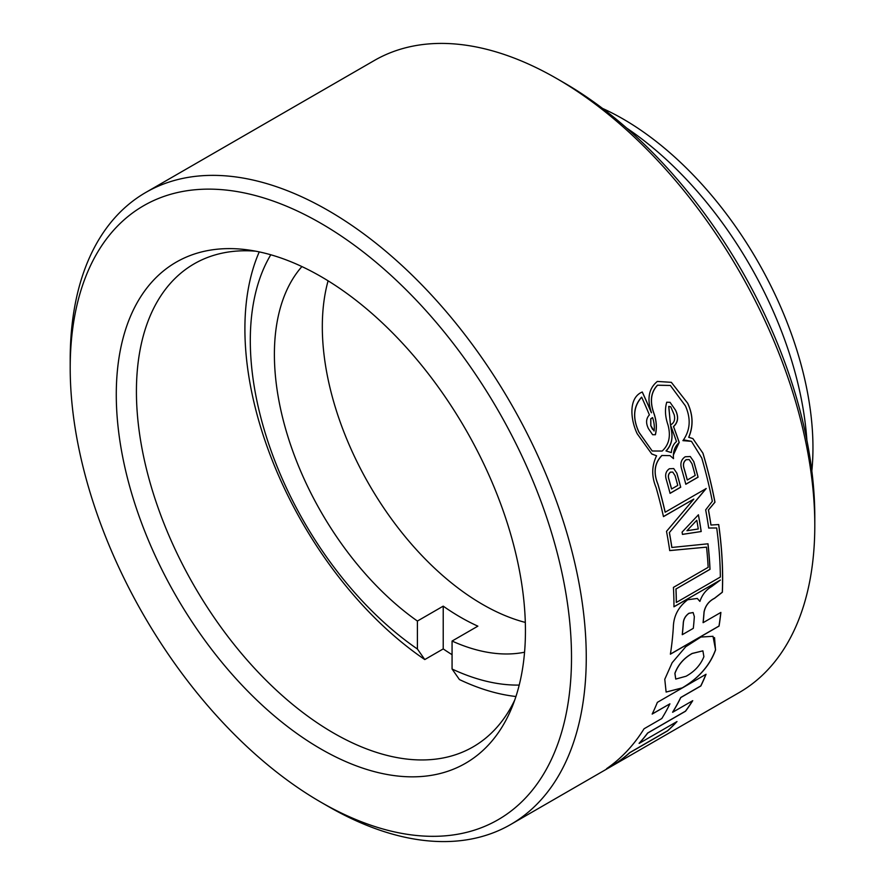 <?xml version="1.0" encoding="UTF-8"?>
<svg xmlns="http://www.w3.org/2000/svg" width="885" height="885" viewBox="0 0 885 885"><rect width="100%" height="100%" fill="white"/><g stroke="black" fill="none" stroke-linecap="round" stroke-linejoin="round"><path stroke-width="1.33" d="M328.224 806.423L320.857 802.164A354.487 204.656 -120 0 0 571.511 657.444A354.487 204.656 -120 0 0 320.857 223.297A354.487 204.656 -120 0 0 70.203 368.016A354.487 204.656 -120 0 0 320.857 802.164L328.235 806.423A364.908 210.685 60 0 1 328.224 806.423A364.908 210.685 60 0 1 328.224 806.412A364.908 210.685 60 0 0 510.678 824.499A364.908 210.685 60 0 0 566.621 532.084A364.908 210.685 60 0 0 328.235 210.53A364.908 210.685 60 0 0 145.782 192.454A364.908 210.685 60 0 0 70.203 359.498L70.203 368.016M564.143 82.836L556.776 78.577L564.143 82.836A354.487 204.656 60 0 1 814.797 516.984L814.797 525.502A364.908 210.685 -120 0 0 556.776 78.577A364.908 210.685 -120 0 0 556.765 78.577A364.908 210.685 -120 0 0 374.322 60.501L145.782 192.454M510.678 824.499L739.218 692.546A364.908 210.685 -120 0 0 814.797 525.502M602.552 108.435A268.465 154.997 60 0 1 623.117 119.01A268.465 154.997 60 0 1 811.844 470.92M806.888 440.265A278.897 161.026 -120 0 0 626.624 128.048M320.857 748.964A289.318 167.044 60 0 1 119.674 439.436A289.318 167.044 60 0 1 247.866 249.902A289.318 167.044 60 0 1 320.857 276.496A289.318 167.044 60 0 1 511.972 707.358A289.318 167.044 60 0 1 320.857 748.964M255.688 251.185A278.897 161.026 -120 0 0 194.18 263.83A278.897 161.026 -120 0 0 151.435 487.314A278.897 161.026 -120 0 0 333.623 733.079A278.897 161.026 -120 0 0 473.077 746.885A278.897 161.026 -120 0 0 514.782 699.935M682.313 687.922L666.117 692.048L664.779 679.271L672.146 662.71L685.764 646.714L700.898 637.045L713 636.304L715.589 649.856C710.002 665.354 698.907 678.043 682.313 687.922L682.235 687.877C698.707 678.142 709.792 665.454 715.511 649.811L714.527 637.598M673.43 587.386A364.908 210.685 60 0 1 673.961 606.811L720.412 580.029L711.706 586.512C706.13 589.731 702.203 594.698 699.891 601.402L697.28 598.448L687.678 599.753C678.397 606.911 673.618 616.026 673.341 627.1A364.908 210.685 -120 0 1 670.387 654.192L719.062 626.082A364.908 210.685 60 0 0 720.888 612.42L703.144 622.664A364.908 210.685 60 0 0 704.095 612.055C705.4 605.794 708.874 601.225 714.527 598.337L722.37 592.231A364.908 210.685 -120 0 0 718.708 524.539L710.987 525.037A364.908 210.685 -120 0 0 708.476 509.937L714.98 502.193A364.908 210.685 -120 0 0 702.978 453.242L692.878 438.573L688.762 437.334C693.464 426.316 693.121 414.965 687.733 403.283L671.328 382.32L657.323 381.446C648.849 388.393 646.858 398.648 651.316 412.222L651.448 412.775A364.908 210.685 -120 0 0 642.278 391.989C628.084 397.863 630.585 420.043 637.222 433.783L651.791 453.994L656.57 455.786C651.637 465.952 651.482 476.539 656.084 487.524A364.908 210.685 60 0 1 663.462 516.619L693.818 499.096L666.505 531.365A364.908 210.685 60 0 1 669.724 550.603L706.54 547.14A364.908 210.685 60 0 1 708.155 567.34L673.43 587.386M685.532 711.23L647.72 733.057A364.908 210.685 60 0 1 639.18 743.389L676.992 721.563A364.908 210.685 60 0 1 667.6 730.866L629.843 752.67A364.908 210.685 60 0 1 617.487 762.383L606.568 768.689A364.908 210.685 -120 0 0 644.059 728.775L661.803 718.531A364.908 210.685 -120 0 0 669.912 703.829L652.168 714.073A364.908 210.685 -120 0 0 657.367 702.358L706.053 674.259A364.908 210.685 60 0 1 700.854 685.975L680.786 697.557A364.908 210.685 60 0 1 672.666 712.259L692.734 700.677A364.908 210.685 60 0 1 685.532 711.23L685.444 711.175A364.808 210.619 -120 0 0 692.557 700.776M639.18 743.389L639.092 743.345A364.808 210.619 -120 0 0 647.632 733.012L647.72 733.057M607.541 768.014L617.387 762.328A364.808 210.619 -120 0 0 629.744 752.615L667.511 730.811A364.808 210.619 -120 0 0 676.704 721.729M652.234 713.952L669.912 703.829M672.666 712.259L672.589 712.215A364.808 210.619 -120 0 0 680.698 697.513L700.765 685.919A364.808 210.619 -120 0 0 705.92 674.326M647.632 733.012L685.444 711.175M652.577 417.598C654.159 422.289 654.668 426.758 654.092 431.017L650.862 425.685L650.818 418.826L652.577 417.598L650.729 418.782L650.774 425.63L652.599 429.424M670.376 385.462L657.466 385.185C651.039 391.889 649.712 400.905 653.473 412.233C656.438 420.209 657.046 427.698 655.309 434.701L655.398 434.745C657.135 427.732 656.526 420.242 653.561 412.277C649.8 400.971 651.128 391.955 657.555 385.229L670.365 385.473L685.41 405.861C691.13 418.749 690.311 430.342 682.921 440.641L691.462 441.338L701.772 458.043A364.908 210.685 60 0 1 712.325 501.297L705.666 509.871A364.908 210.685 60 0 1 708.697 528.046L716.706 527.969A364.908 210.685 60 0 1 720.346 577.053L676.361 602.442A364.908 210.685 -120 0 0 675.996 588.99L710.024 569.343A364.908 210.685 -120 0 0 708 543.799L671.881 547.461A364.908 210.685 -120 0 0 669.403 532.56L706.197 488.531L665.199 512.205A364.908 210.685 -120 0 0 657.964 484.239C653.23 472.645 654.568 463.065 661.969 455.487L670.022 455.631L673.507 458.629C672.854 451.726 674.768 446.361 679.249 442.533A364.908 210.685 -120 0 0 673.551 426.581C678.142 422.455 678.817 417.023 675.598 410.275L670.045 402.332L666.737 402.221C664.712 409.147 665.133 416.713 667.987 424.922C670.985 436.051 669.038 444.757 662.157 451.04L652.212 450.996L639.07 432.389C632.476 418.306 633.339 406.58 641.68 397.21A364.908 210.685 60 0 1 649.402 414.91C646.017 418.494 645.707 423.085 648.462 428.661L652.621 434.723L655.398 434.745M652.212 450.996L638.981 432.334C632.388 418.207 633.251 406.481 641.592 397.155L641.68 397.21M675.598 410.275L675.509 410.22C678.729 416.89 678.054 422.322 673.474 426.537L673.551 426.581M673.474 426.537A364.808 210.619 60 0 1 679.171 442.489L679.249 442.533M679.171 442.489L673.319 455.089M661.969 455.487L661.892 455.432C654.491 463.032 653.152 472.612 657.887 484.195L657.964 484.239M657.887 484.195A364.808 210.619 60 0 1 665.122 512.161L665.199 512.205M706.119 488.487L669.403 532.56M669.325 532.516A364.808 210.619 60 0 1 671.815 547.417L671.881 547.461M707.934 543.81A364.808 210.619 60 0 1 709.947 569.298L710.024 569.343M709.947 569.298L675.996 588.99M675.919 588.945A364.808 210.619 60 0 1 676.295 602.408L676.361 602.442M708.619 528.002L716.706 527.969M691.462 441.327L684.824 440.077M670.753 406.757L668.739 406.414L670.454 424.822L668.817 406.458L670.753 406.757L674.215 414.855C675.343 419.733 674.116 423.074 670.531 424.877M670.62 425.364L671.118 428.849C673.153 437.964 671.45 445.321 665.996 450.908L666.073 450.952C671.516 445.409 673.231 438.053 671.206 428.893L670.62 425.364A364.908 210.685 60 0 1 676.472 441.56C673.441 444.082 671.726 447.755 671.328 452.578L666.073 450.952M682.324 634.678L682.246 634.633A364.808 210.619 -120 0 0 683.242 623.494C683.408 619.334 685.3 615.927 688.917 613.272L693.121 612.531L688.984 613.316C685.388 615.949 683.497 619.356 683.308 623.538A364.908 210.685 60 0 1 682.324 634.678L693.309 628.339A364.908 210.685 -120 0 0 694.338 616.591L693.121 612.531M703.144 622.664L703.066 622.62A364.808 210.619 -120 0 0 704.017 612.011C705.323 605.76 708.808 601.192 714.449 598.293L714.527 598.337M670.399 654.092L718.996 626.038A364.808 210.619 -120 0 0 720.799 612.464M673.894 606.767L720.412 580.029M669.657 550.558L706.54 547.14M663.451 516.541L693.818 499.096M651.714 453.939L656.57 455.786M642.222 392.011A364.808 210.619 60 0 1 651.36 412.731L651.448 412.775M671.317 382.331L687.733 403.283M687.645 403.239C693.032 414.855 693.386 426.205 688.685 437.29L688.762 437.334M692.833 438.551L702.978 453.242M702.9 453.197A364.808 210.619 60 0 1 714.903 502.149L714.98 502.193M714.903 502.149L708.476 509.937M708.398 509.893A364.808 210.619 60 0 1 710.92 524.993L710.987 525.037M718.631 524.551A364.808 210.619 60 0 1 722.304 592.187L722.37 592.231M714.449 598.293L722.304 592.187M682.468 534.396A364.908 210.685 -120 0 0 682.092 532.106L698.42 514.782A364.908 210.685 60 0 1 701.208 531.531L682.468 534.396M670.067 493.365A364.908 210.685 -120 0 0 666.228 479.36C664.878 474.681 665.918 471.152 669.37 468.751L673.706 468.552L676.881 473.209A364.908 210.685 60 0 1 680.72 487.215L670.067 493.365M685.809 484.272A364.908 210.685 -120 0 0 681.516 468.696C680.023 463.408 681.251 459.437 685.189 456.771L690.267 456.516L693.796 461.616A364.908 210.685 60 0 1 698.088 477.181L685.809 484.272M686.085 676.228C694.614 671.516 700.555 665 703.896 656.67L702.889 650.851L692.214 653.495C683.839 658.263 678.087 664.889 674.956 673.374L675.731 679.072L686.085 676.228M675.731 679.072L674.879 673.33C677.998 664.856 683.751 658.23 692.136 653.451L702.889 650.84M666.095 692.037L682.235 687.877M686.937 530.723L696.749 520.291L686.937 530.723L698.265 528.976A364.908 210.685 -120 0 0 696.827 520.336M682.39 534.352L701.208 531.531M701.13 531.487A364.808 210.619 -120 0 0 698.365 514.849M670.045 493.288L680.642 487.17A364.808 210.619 -120 0 0 676.804 473.165L676.881 473.209M671.604 488.974L671.527 488.929A364.808 210.619 -120 0 0 668.828 479.139C667.832 476.196 668.352 473.862 670.399 472.125L672.7 472.07L670.476 472.17C668.429 473.895 667.909 476.23 668.905 479.183A364.908 210.685 60 0 1 671.604 488.974L677.755 485.423A364.908 210.685 -120 0 0 675.056 475.632L672.777 472.114M685.786 484.195L698.011 477.137A364.808 210.619 -120 0 0 693.718 461.561L693.796 461.616M687.324 479.991L687.236 479.947A364.808 210.619 -120 0 0 683.983 468.231C682.789 464.57 683.497 461.727 686.107 459.68L689.172 459.58L686.185 459.724C683.585 461.749 682.877 464.603 684.072 468.276A364.908 210.685 60 0 1 687.324 479.991L695.212 475.433A364.908 210.685 -120 0 0 691.97 463.718L689.249 459.636M270.788 254.78A260.832 150.594 -120 0 0 250.3 340.493A260.832 150.594 -120 0 0 417.41 649.015L424.789 659.557A278.897 161.026 60 0 1 244.902 328.866A278.897 161.026 60 0 1 259.25 251.893M301.907 266.573A226.759 130.925 -120 0 0 274.394 354.409A226.759 130.925 -120 0 0 417.41 621.049L443.219 606.148A226.759 130.925 60 0 0 477.867 626.16L452.069 641.05A226.759 130.925 -120 0 0 524.562 652.212M328.092 280.822A226.759 130.925 -120 0 0 322.317 326.742A226.759 130.925 -120 0 0 525.314 622.42M417.41 621.049L417.41 649.015M515.944 696.506A278.897 161.026 60 0 1 459.437 679.558L452.069 669.016L452.069 641.05M452.069 669.016A260.832 150.594 -120 0 0 519.218 685.078M443.219 606.148L443.219 648.915A278.897 161.026 -120 0 0 452.069 654.701M443.219 648.915L424.789 659.557"/></g></svg>
